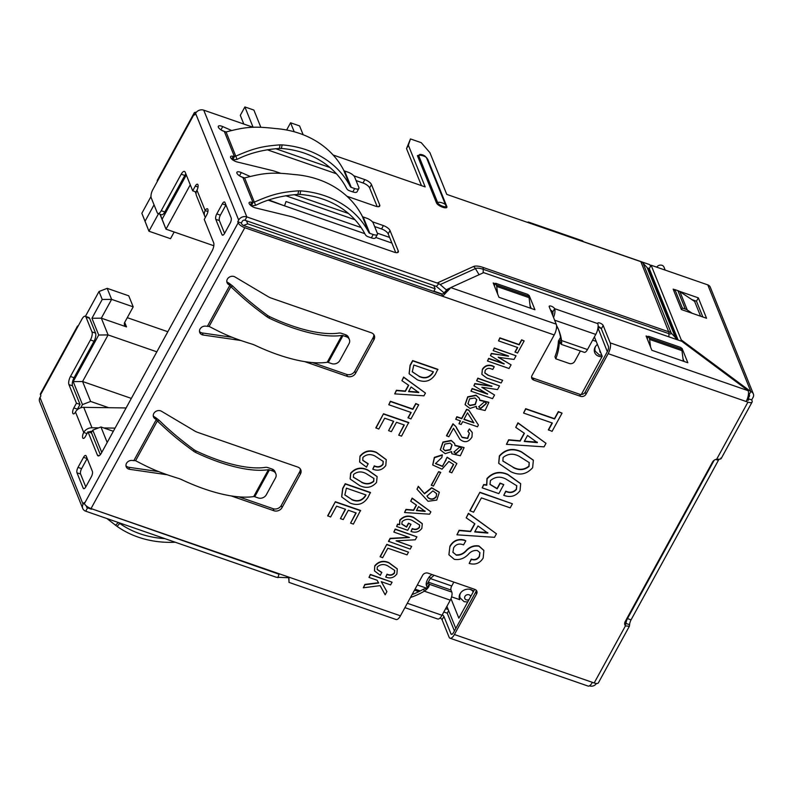 <?xml version="1.0" encoding="UTF-8"?>
<svg xmlns="http://www.w3.org/2000/svg" width="793" height="793" viewBox="0 0 793 793"><rect width="100%" height="100%" fill="white"/><g stroke="black" fill="none" stroke-linecap="round" stroke-linejoin="round"><path stroke-width="1.19" d="M484.543 401.764L478.734 406.809L480.677 408.633L486.456 403.439L484.543 401.764M478.675 406.66L480.558 408.326L486.387 403.28M474.918 397.947L469.585 398.839L467.989 403.796L469.892 405.6L475.285 404.608L476.801 399.722L474.918 397.947M467.929 403.637L469.763 405.292L475.086 404.361L476.742 399.573M459.771 447.004L453.963 452.05L455.916 453.864L461.695 448.669L459.771 447.004M453.913 451.891L455.787 453.556L461.625 448.521M450.156 443.178L444.814 444.08L443.228 449.036L445.121 450.83L450.513 449.839L452.04 444.962L450.156 443.178M443.168 448.878L445.002 450.523L450.315 449.601L451.97 444.804M459.494 599.072L459.742 599.677A8.247 6.968 158 0 1 459.603 599.379A8.247 6.968 158 0 1 461.962 591.459A8.247 6.968 158 0 1 470.933 589.576A8.247 6.968 158 0 1 473.599 591.231M720.847 458.007C721.689 458.949 720.302 459.345 716.684 459.206A5.154 4.362 158 0 0 712.53 462.051L625.221 621.524A5.154 4.362 158 0 0 624.934 625.013A5.154 4.362 158 0 0 625.439 625.885L629.364 626.272L629.592 624.686A5.154 1.982 109.1 0 1 631.059 619.848L718.379 460.366A5.154 1.982 109.1 0 1 719.122 459.226M253.254 127.316L203.742 110.158L246.831 216.915A6.185 5.224 -22 0 0 238.673 220.077L237.751 221.762L238.168 222.783A6.185 2.3 -151.3 0 0 244.799 227.72L442.672 296.304L450.741 287.601L483.651 272.643L681.831 341.337L748.166 390.691A8.247 3.162 -70.9 0 1 746.144 401.496L747.938 402.12A6.185 2.3 -151.3 0 0 752.131 402.021L721.134 458.632M553.534 317.478A8.247 3.162 109.1 0 0 554.614 308.665A3.093 1.15 28.7 0 0 551.888 306.435A3.093 1.15 28.7 0 0 549.212 306.247A3.093 1.15 28.7 0 0 549.222 306.792L556.23 324.159A8.247 3.162 -70.9 0 1 554.208 334.963L532.014 375.505A4.124 3.489 158 0 0 531.786 378.291A4.124 3.489 158 0 0 533.768 380.105L580.535 396.322A4.124 3.489 158 0 0 585.977 394.21L608.172 353.668A8.247 3.162 109.1 0 0 610.194 342.873L748.166 390.691M629.364 626.272L598.368 682.872A6.185 2.3 28.7 0 1 594.185 682.971L592.381 682.347A8.247 3.162 -70.9 0 1 588.029 686.054L450.057 638.226A8.247 3.162 109.1 0 0 454.409 634.519L476.603 593.977A4.124 3.489 158 0 0 476.831 591.191A4.124 3.489 158 0 0 474.848 589.377L428.071 573.161A4.124 3.489 158 0 0 422.639 575.272L400.445 615.814A8.247 3.162 -70.9 0 1 396.094 619.521L289.009 582.399L288.91 577.155L91.036 508.571A6.185 2.3 28.7 0 1 84.405 503.634L238.168 222.783M409.089 373.662L410.08 365.256L412.647 360.577L437.825 369.31L435.397 374.286C430.976 381.126 424.949 382.96 417.306 379.797L409.148 373.82L410.209 365.563L412.766 360.884L437.954 369.617M408.137 417.99L411.151 412.489L388.768 404.727L390.493 401.565L412.875 409.327L415.889 403.825L418.684 404.797L410.933 418.952L408.018 417.683L410.903 412.4M388.768 404.727L390.374 401.258L412.756 409.019L415.77 403.528L418.684 404.797M398.73 435.169L404.301 424.998L396.5 422.292L391.375 431.64L388.58 430.668L393.695 421.321L384.714 418.208L378.767 429.063L375.852 427.784L383.525 413.768L408.702 422.5L401.536 436.14L398.73 435.169L404.053 424.909M388.58 430.668L393.457 421.232M362.738 460.218L368.101 463.697L366.495 467.166L359.685 462.061L359.982 456.134C364.453 450.84 369.934 449.572 376.417 452.347L386.181 459.583M359.625 461.903L359.982 456.134M360.101 456.441C364.582 451.138 370.063 449.879 376.546 452.654L386.25 459.732L385.794 465.511C382.385 470.041 378.043 471.26 372.76 469.169L374.286 465.838C377.646 467.424 380.511 466.889 382.88 464.232L383.168 461.268M350.139 478.893L350.645 473.173C355.413 467.86 361.132 466.79 367.823 469.971L377.062 476.494M350.575 523.122L356.146 512.952L348.335 510.246L343.22 519.593L340.425 518.622L345.54 509.284L336.559 506.162L330.612 517.026L327.687 515.747L335.37 501.731L360.547 510.454L353.371 524.094L350.575 523.122L355.898 512.873M340.425 518.622L345.292 509.195M515.113 352.231L517.69 347.522L498.51 340.871L499.986 338.165L519.177 344.816L521.754 340.098L524.153 340.931L517.512 353.063L514.994 351.923L517.452 347.433M498.51 340.871L499.868 337.858L519.058 344.509L521.635 339.791L524.153 340.931M487.477 361.013L488.766 358.664L504.17 363.997L490.441 355.601L491.482 353.708L508.551 355.988L493.157 350.645L494.445 348.296L516.035 355.779L514.033 359.427L498.222 357.306L511.069 364.849L509.066 368.497L487.477 361.013L488.647 358.357L504.08 363.63M490.441 355.601L491.353 353.41L508.422 356.226M493.157 350.645L494.317 347.988L516.035 355.779M498.311 357.137L511.069 364.849M481.847 374.227L482.392 369.221C484.989 365.434 488.438 364.344 492.75 365.94L494.257 366.733L492.78 369.439L491.016 368.824C488.696 367.873 486.773 368.368 485.237 370.331L484.83 373.017L488.101 375.248L502.613 380.283L501.126 382.989L486.743 378.003L481.906 374.385L482.392 369.221M484.771 372.859L487.973 374.94M470.963 391.177L472.261 388.818L487.655 394.161L473.936 385.755L474.967 383.871L491.918 386.379L476.643 380.809L477.931 378.449L499.521 385.933L497.518 389.581L481.837 387.232L494.554 395.003L492.552 398.661L470.963 391.177L472.132 388.511L487.566 393.794M473.936 385.755L474.838 383.564L491.799 386.062M476.643 380.809L477.812 378.142L499.521 385.933M481.807 387.291L494.554 395.003M479.735 399.999L488.785 402.279M476.603 408.415L476.206 406.472M465.065 404.549L467.711 396.797L475.998 395.172L479.349 398.235M455.747 419.259L456.847 416.712L461.645 418.377L466.611 409.307L468.752 410.05L478.427 425.018L477.455 426.783L462.686 421.658L461.139 424.493L458.988 423.749L460.545 420.914L455.747 419.259L456.966 417.019L461.764 418.684L466.73 409.604L468.881 410.358L478.427 425.018M458.988 423.749L460.297 420.835M404.539 512.516L406.085 509.691L413.678 510.355L416.513 505.171L410.724 501.206L412.271 498.381L430.886 511.842L429.598 514.191L404.539 512.516L405.957 509.384L413.549 510.048L416.305 505.032M410.724 501.206L412.152 498.073L430.886 511.842M469.852 510.642L479.914 492.265L512.417 503.793L510.186 507.857L481.41 497.885L473.57 512.199L469.852 510.642M482.174 487.844L483.819 484.84L486.763 485.227L487.11 478.833C492.959 472.559 499.877 471.171 507.857 474.67L520.674 483.75L520.049 490.669C515.846 496.23 510.414 497.786 503.763 495.328L505.884 491.442C510.008 493.355 513.527 492.681 516.451 489.43L516.778 485.772L505.914 479.041C500.264 476.157 495.1 476.682 490.411 480.608L490.024 484.424L497.171 488.845L500.175 483.363L503.773 484.612L498.837 493.623L482.174 487.844L483.69 484.533L486.575 484.919M486.317 484.354L486.763 485.227M486.634 484.919L486.981 478.526C492.84 472.251 499.749 470.864 507.738 474.363L520.605 483.601M503.763 495.328L505.765 491.135C509.889 493.048 513.408 492.374 516.332 489.122L516.709 485.623M489.965 484.275L497.052 488.538L500.046 483.056L503.773 484.612M498.698 463.211L499.362 455.906C505.488 449.076 512.853 447.698 521.447 451.792L533.312 460.128M548.478 430.093L552.354 423.026L523.568 413.054L525.799 408.99L554.575 418.962L558.45 411.894L562.049 413.143L552.077 431.342L548.36 429.796L552.106 422.947M523.568 413.054L525.67 408.682L554.456 418.654L558.322 411.587L562.049 413.143M304.661 361.608L347.433 376.437A6.185 5.224 158 0 0 355.591 373.275L373.969 339.701A6.185 5.224 158 0 0 374.316 335.518A6.185 5.224 158 0 0 371.332 332.792L271.474 298.178A20.618 17.426 -22 0 1 268.123 296.632L234.956 276.935A5.154 4.362 158 0 0 228.909 277.411A5.154 4.362 158 0 0 227.046 282.665A5.154 4.362 158 0 0 228.691 284.548L229.861 285.242L229.038 283.2L227.859 282.506A5.154 4.362 -22 0 1 226.788 281.584M341.922 335.419A96.647 35.943 -151.3 0 1 269.194 318.162L269.362 316.526A92.523 34.406 28.7 0 0 338.988 333.05A6.185 2.3 -151.3 0 1 342.15 333.546L345.56 334.725L346.392 336.767L342.972 335.588A2.062 0.763 28.7 0 0 341.922 335.419L327.212 362.282A96.647 35.943 28.7 0 1 254.484 345.014L252.432 344.231C232.944 338.234 224.776 334.636 209.114 326.409L205.902 326.181A5.154 4.362 158 0 0 200.857 327.915A5.154 4.362 158 0 0 199.747 332.525A5.154 4.362 158 0 0 203.157 335.023L240.735 340.475M231.14 495.912L273.912 510.742A6.185 5.224 158 0 0 282.07 507.57L300.448 473.996A6.185 5.224 158 0 0 300.785 469.813A6.185 5.224 158 0 0 297.811 467.087L197.943 432.472A20.618 17.426 -22 0 1 194.592 430.926L161.435 411.23A5.154 4.362 158 0 0 155.388 411.706A5.154 4.362 158 0 0 153.515 416.969A5.154 4.362 158 0 0 155.16 418.853L156.33 419.547L155.507 417.505L154.338 416.801A5.154 4.362 -22 0 1 153.257 415.879M268.391 469.724A96.647 35.943 -151.3 0 1 195.663 452.456L195.841 450.82A92.523 34.406 28.7 0 0 265.467 467.355A6.185 2.3 -151.3 0 1 268.619 467.84L272.039 469.02L272.861 471.062L269.442 469.882A2.062 0.763 28.7 0 0 268.391 469.724L253.691 496.577A96.647 35.943 28.7 0 1 180.953 479.309L178.901 478.536C159.423 472.529 151.255 468.931 135.593 460.713L132.372 460.475A5.154 4.362 158 0 0 127.336 462.21A5.154 4.362 158 0 0 126.226 466.819A5.154 4.362 158 0 0 129.626 469.317L167.214 474.769M506.449 444.328L508.769 440.085L520.158 441.096L524.421 433.315L515.737 427.368L518.057 423.125L545.98 443.317L544.048 446.846L506.449 444.328L508.65 439.778L520.039 440.789L524.203 433.176M515.737 427.368L517.938 422.818L545.98 443.317M456.917 534.809L459.236 530.567L470.626 531.568L474.888 523.796L466.205 517.839L468.524 513.596L496.448 533.788L494.505 537.327L456.917 534.809L459.117 530.259L470.507 531.26L474.67 523.648M466.205 517.839L468.395 513.289L496.448 533.788M448.888 554.654L449.928 546.208C453.229 540.558 458.027 538.506 464.331 540.053L465.788 540.826L463.558 544.89L462.428 544.494C458.721 543.403 455.797 544.494 453.655 547.755L452.912 552.295L456.025 554.832C459.762 555.13 463.033 553.811 465.848 550.877C469.535 546.793 473.887 545.148 478.913 545.951L483.789 550.312M452.853 552.136L456.025 554.832M456.144 555.14C459.881 555.437 463.162 554.119 465.967 551.185C469.654 547.101 474.016 545.455 479.031 546.258L483.859 550.461L483.195 557.994C479.934 563.317 475.265 565.131 469.169 563.436L471.27 559.075C474.62 560.225 477.287 559.333 479.279 556.379L479.874 552.562M363.323 587.791L364.998 584.728L378.697 583.024L377.081 580.228L369.003 577.423L370.48 574.717L392.069 582.201L390.582 584.907L381.245 581.665L386.905 591.618L385.17 594.8L380.125 585.63L363.323 587.791L364.879 584.421L378.519 582.726M369.003 577.423L370.361 574.41L392.069 582.201M381.304 581.695L386.905 591.618M377.121 569.364L381.711 572.318L380.353 575.331L374.524 570.96L374.752 565.835C378.588 561.295 383.287 560.215 388.838 562.594L397.224 568.809M374.455 570.811L374.752 565.835M374.871 566.143C378.707 561.603 383.406 560.522 388.966 562.901L397.283 568.968L396.896 573.924C393.972 577.8 390.245 578.85 385.725 577.056L387.014 574.152C389.898 575.51 392.347 575.054 394.379 572.784L394.627 570.256M380.095 556.617L386.806 544.365L408.514 552.156L407.027 554.862L387.846 548.211L382.623 557.757L380.095 556.617M388.61 541.609L390.215 538.665L409.485 537.495L393.834 532.073L395.31 529.357L416.9 536.841L415.284 539.785L396.084 540.836L411.676 546.387L410.189 549.093L388.481 541.302L390.097 538.358L408.99 537.327M393.834 532.073L395.192 529.05L416.9 536.841M396.391 540.826L411.676 546.387M396.609 526.443L397.709 524.441L399.662 524.698L399.9 520.436C403.796 516.253 408.415 515.331 413.728 517.66L422.272 523.717L421.856 528.326C419.061 532.034 415.433 533.074 411.002 531.429L412.419 528.842C415.165 530.111 417.514 529.665 419.457 527.494L419.675 525.065L412.439 520.575C408.673 518.652 405.223 518.999 402.101 521.625L401.843 524.163L406.611 527.107L408.603 523.459L411.002 524.292L407.721 530.299L396.609 526.443L397.58 524.133L399.494 524.391M399.355 524.064L399.662 524.698M399.543 524.391L399.771 520.129C403.677 515.946 408.286 515.024 413.609 517.353L422.213 523.558M411.002 531.429L412.291 528.534C415.046 529.813 417.386 529.357 419.338 527.196L419.606 524.916M401.783 524.014L406.482 526.8L408.484 523.152L411.002 524.292M416.989 489.222L418.407 486.624L424.542 493.801L431.779 488.012L439.332 492.344L436.784 500.076L428.061 501.305L416.989 489.222L418.288 486.317L424.424 493.494L431.66 487.705L439.272 492.185M431.283 485.078L438.628 471.647L440.65 472.35L433.424 486.089L431.283 485.078M432.71 464.876L434.346 457.383L442.286 454.835L441.879 457.482L435.496 463.598L442.544 466.482L447.133 457.214L456.887 463.528L451.792 472.826L449.403 471.736L453.427 464.371M435.436 463.449L442.415 466.175L446.152 459.89M454.964 445.24L464.014 447.52M451.841 453.646L451.435 451.713M440.303 449.79L442.94 442.028L451.227 440.412L454.577 443.475M446.588 435.981L453.1 424.086L455.955 426.684L462.121 437.508L467.741 438.45L469.416 433.256L467.91 431.323L469.515 429.211L472.251 432.572L471.974 437.072C468.554 442.325 464.529 443.069 459.9 439.302L453.497 428.289L448.858 436.774L446.459 435.674L452.972 423.779L455.896 426.535M456.391 427.863L462.002 437.201L467.533 438.182L469.357 433.107M467.91 431.323L469.387 428.914L472.182 432.413M341.664 496.805L342.665 488.399L345.223 483.72L370.41 492.453L367.972 497.429C363.561 504.269 357.534 506.103 349.891 502.94L341.724 496.963L342.784 488.706L345.342 484.027L370.529 492.76M394.706 393.873L396.51 390.572L405.372 391.355L408.682 385.309L401.932 380.68L403.736 377.379L425.454 393.08L423.948 395.826L394.706 393.873L396.391 390.265L405.253 391.048L408.474 385.16M401.932 380.68L403.617 377.071L425.454 393.08M527.404 222.347A7.216 2.766 109.1 0 1 528.663 222.139A7.216 2.766 109.1 0 1 529.516 223.081L446.766 194.394L429.945 152.712L421.252 142.671L410.457 138.934L406.522 148.588L421.47 185.631M244.987 220.276L436.358 286.392L438.906 283.646L246.831 216.915L244.987 220.276A2.062 1.745 158 0 0 242.271 221.326L241.35 223.002L237.751 221.762M374.643 226.55L381.552 228.949A6.185 2.3 -151.3 0 1 388.183 233.885L395.727 252.58M285.708 195.722L354.957 219.73M240.031 176.165L244.075 177.949M356.087 180.576L362.996 182.975A6.185 2.3 -151.3 0 1 369.627 187.911L377.181 206.606M267.152 149.748L336.401 173.756M221.475 130.191L225.519 131.975M333.08 154.992L425.177 186.91L408.355 145.228L410.457 138.934M528.663 222.139L582.429 240.775A7.216 2.766 -70.9 0 1 583.281 241.716L640.853 261.67A6.185 5.224 158 0 1 642.974 263.038L671.215 333.02L675.448 337.64L647.207 267.657M425.831 157.004L427.744 159.244L446.707 206.239C448.669 210.046 437.617 206.349 436.378 202.661L417.405 155.656L421.202 154.496M250.082 176.423L241.29 172.557A5.154 1.913 28.7 0 0 236.899 172.279A5.154 1.913 28.7 0 0 241.548 176.948L244.621 177.929C262.979 173.181 271.216 172.012 291.963 174.291L294.124 174.529A96.647 81.689 158 0 1 362.272 216.211L368.864 232.557A2.062 1.745 158 0 0 369.806 233.34L373.216 234.52L371.382 237.88L367.962 236.701A6.185 5.224 -22 0 1 365.157 234.341A92.523 78.21 158 0 0 299.913 194.444L300.716 190.875L298.644 190.835C279.919 192.164 271.414 194.711 254.375 202.106L251.768 202.284A5.154 1.913 28.7 0 0 249.141 202.621A5.154 1.913 28.7 0 0 250.776 205.456A5.154 1.913 28.7 0 0 255.554 207.905L290.793 216.509A20.618 7.662 -151.3 0 1 294.243 217.53L394.111 252.154A6.185 2.3 28.7 0 0 398.294 252.055A6.185 2.3 28.7 0 0 398.264 250.955L390.017 230.525A6.185 2.3 28.7 0 0 383.386 225.589L372.333 221.753M348.494 213.495L294.144 194.652M231.526 130.448L222.734 126.583A5.154 1.913 28.7 0 0 218.343 126.305A5.154 1.913 28.7 0 0 222.992 130.974L226.064 131.965C244.422 127.207 252.66 126.047 273.407 128.317L275.567 128.555A96.647 81.689 158 0 1 343.716 170.237L350.308 186.583A2.062 1.745 158 0 0 351.249 187.366L354.659 188.556L352.826 191.906L349.406 190.726A6.185 5.224 -22 0 1 346.6 188.377A92.523 78.21 158 0 0 281.356 148.469L282.159 144.901L280.088 144.861C261.363 146.19 252.858 148.747 235.828 156.132L233.211 156.31A5.154 1.913 28.7 0 0 230.585 156.647A5.154 1.913 28.7 0 0 232.23 159.482A5.154 1.913 28.7 0 0 236.998 161.931L272.247 170.535A20.618 7.662 -151.3 0 1 275.696 171.566L280.623 173.27M346.938 196.258L375.555 206.18A6.185 2.3 28.7 0 0 379.738 206.081A6.185 2.3 28.7 0 0 379.718 204.981L371.471 184.551A6.185 2.3 28.7 0 0 364.83 179.614L353.777 175.778M329.938 167.521L275.597 148.678M408.355 145.228L406.522 148.588M203.742 110.158A6.185 5.224 158 0 0 195.584 113.32L194.672 115.005L194.255 113.984A6.185 2.3 -151.3 0 1 194.226 112.884A6.185 2.3 -151.3 0 1 196.307 112.289M196.228 192.045L192.699 190.826L185.195 172.23A6.185 2.369 -70.9 0 0 184.462 171.427A6.185 2.369 -70.9 0 0 181.201 174.202L161.217 210.72A6.185 2.369 109.1 0 1 157.946 213.495A6.185 2.369 109.1 0 1 157.222 212.693L151.245 197.873A6.185 2.369 109.1 0 1 152.762 189.775L157.351 181.379A6.185 2.3 28.7 0 1 157.331 180.279L194.226 112.884M192.699 190.826L195.296 186.077A4.124 1.586 -70.9 0 1 197.477 184.224A4.124 1.586 -70.9 0 1 196.951 190.161A8.247 6.968 158 0 0 196.495 195.742L204.743 216.182A8.247 6.968 -22 0 1 205.199 210.601L207.935 211.543M100.324 454.696L91.582 433.037L87.983 431.788L97.38 455.083A6.185 2.369 -70.9 0 0 98.114 455.886A6.185 2.369 -70.9 0 0 101.375 453.11L212.127 250.826A6.185 2.369 -70.9 0 0 213.644 242.727L204.247 219.433L206.844 214.685A4.124 1.586 -70.9 0 0 207.369 208.747A4.124 1.586 -70.9 0 0 205.199 210.601L196.951 190.161M87.983 431.788L85.386 436.537A4.124 1.586 -70.9 0 1 83.206 438.39A4.124 1.586 -70.9 0 1 83.731 432.453A8.247 6.968 -22 0 1 91.998 427.784L98.6 427.873M77.397 327.43L40.493 394.825A6.185 2.3 28.7 0 1 40.463 393.734L77.367 326.329A6.185 2.3 -151.3 0 0 77.397 327.43L81.996 319.034A6.185 2.369 109.1 0 1 85.257 316.258A6.185 2.369 109.1 0 1 85.991 317.061L91.968 331.88L95.566 333.129A6.185 2.369 -70.9 0 1 94.04 341.228L74.056 377.736A6.185 2.369 109.1 0 0 72.53 385.834L80.034 404.43L76.435 403.181L73.838 407.929A4.124 1.586 -70.9 0 0 73.313 413.877A4.124 1.586 -70.9 0 0 75.484 412.023A8.247 6.968 158 0 1 83.751 407.354L126.107 407.949M76.435 403.181L68.932 384.595A6.185 2.369 -70.9 0 1 70.458 376.487L90.442 339.979A6.185 2.369 109.1 0 0 91.968 331.88M40.493 394.825L40.909 395.856L39.987 397.531A6.185 5.224 158 0 0 39.65 401.714L82.74 508.472A6.185 5.224 -22 0 1 83.077 504.289L83.999 502.613L84.405 503.634M216.786 213.912A4.124 1.586 -70.9 0 0 215.775 219.314L221.961 234.639A4.124 1.586 -70.9 0 0 222.446 235.174A4.124 1.586 -70.9 0 0 224.617 233.33L230.139 223.249A4.124 1.586 -70.9 0 0 231.15 217.857L224.964 202.532A4.124 1.586 -70.9 0 0 224.478 201.987A4.124 1.586 -70.9 0 0 222.298 203.841L216.786 213.912L220.385 215.161L225.896 205.09A4.124 1.586 109.1 0 1 225.955 204.99M86.189 456.015A4.124 1.586 -70.9 0 0 85.694 455.479A4.124 1.586 -70.9 0 0 83.523 457.333L78.011 467.404A4.124 1.586 -70.9 0 0 76.99 472.806L83.176 488.131A4.124 1.586 -70.9 0 0 83.671 488.666A4.124 1.586 -70.9 0 0 85.842 486.813L91.354 476.742A4.124 1.586 -70.9 0 0 92.365 471.339L86.189 456.015M554.208 334.963L442.672 296.304L441.85 294.262L243.976 225.668A2.062 0.763 28.7 0 1 241.766 224.032L241.35 223.002M95.566 333.129L89.579 318.31A6.185 2.369 -70.9 0 0 88.856 317.507L85.257 316.258M77.03 410.011A4.124 1.586 109.1 0 1 77.436 409.178L80.034 404.43M157.946 213.495L161.544 214.744A6.185 2.369 -70.9 0 0 164.815 211.959L184.799 175.451A6.185 2.369 109.1 0 1 185.859 173.865M224.568 233.429L219.374 220.563A4.124 1.586 109.1 0 1 220.385 215.161M85.783 486.912L80.589 474.045A4.124 1.586 109.1 0 1 81.61 468.653L87.121 458.572A4.124 1.586 109.1 0 1 87.18 458.473M205.387 217.351A8.247 6.968 -22 0 1 204.743 216.182M103.754 427.952L115.064 428.111M92.107 431.372L91.463 431.362A4.124 3.489 158 0 0 88.875 432.096M77.367 326.329A6.185 2.3 -151.3 0 1 78.309 325.764M289.108 577.76L276.232 577.235L85.713 511.198A6.185 5.224 -22 0 1 82.74 508.472M91.235 508.63L91.463 509.215L87.557 507.837A2.062 1.745 158 0 1 86.487 506.053M454.419 630.95L447.252 613.187L448.63 610.66M443.802 611.998L447.252 613.187M445.646 608.637L448.164 609.51M277.937 577.651L279.136 573.765M278.967 573.864L279.552 573.914M678.124 340.048L649.279 268.589L651.122 265.229L681.256 339.9L750.872 391.633A5.154 4.362 -22 0 1 753.35 393.893A5.154 4.362 -22 0 1 753.072 397.382L751.685 399.9L752.101 400.921A6.185 2.3 -151.3 0 1 752.131 402.021M714.166 460.237L627.471 618.599A5.154 1.982 -70.9 0 0 625.994 623.437L629.592 624.686M594.185 682.971L625.439 625.885L624.696 624.041M624.606 623.843L625.994 623.437L625.746 624.289M750.713 391.573L749.028 394.983A1.031 0.872 158 0 1 749.474 396.133L748.086 398.651L748.503 399.682A2.062 0.763 28.7 0 1 748.513 400.049A2.062 0.763 28.7 0 1 747.115 400.078L746.877 399.989M589.595 685.856L589.754 685.905A5.154 4.362 -22 0 0 596.425 683.477M753.35 393.893L710.26 287.135A5.154 4.362 158 0 0 707.782 284.875L651.122 265.229M679.175 291.209L698.316 297.851L706.563 318.28L681.385 309.548L673.138 289.118L674.853 289.713M751.685 399.9L748.086 398.651M598.13 326.429A3.093 1.15 -151.3 0 1 601.352 328.857L608.36 346.224A4.124 1.586 -70.9 0 1 607.349 351.626L585.155 392.168A4.124 3.489 -22 0 1 579.713 394.28L532.946 378.063A4.124 3.489 -22 0 1 531.568 377.19M580.387 350.992L574.707 361.37A4.124 3.489 -22 0 1 569.265 363.472L555.774 358.803A61.854 52.279 158 0 0 559.263 343.032L559.947 341.595L561.266 344.36L584.233 352.32A6.185 2.369 -70.9 0 0 587.494 349.544L595.761 334.428A8.247 3.162 -70.9 0 0 597.793 323.633A3.093 1.15 28.7 0 1 597.773 323.078A3.093 1.15 28.7 0 1 600.46 323.266A3.093 1.15 28.7 0 1 603.186 325.497L610.194 342.873M442.276 614.783A3.093 1.15 28.7 0 1 443.911 616.429L450.92 633.795A4.124 1.586 -70.9 0 0 451.405 634.331A4.124 1.586 -70.9 0 0 453.586 632.477L475.78 591.935A4.124 3.489 -22 0 0 476.226 590.25M232.339 337.332L202.334 332.971A5.154 4.362 -22 0 1 199.489 331.444M312.521 362.579L346.61 374.395A6.185 5.224 -22 0 0 354.768 371.233L373.146 337.659A6.185 5.224 -22 0 0 373.771 334.547M158.818 471.627L128.803 467.275A5.154 4.362 -22 0 1 125.968 465.739M239 496.874L273.089 508.69A6.185 5.224 -22 0 0 281.237 505.528L299.625 471.954A6.185 5.224 -22 0 0 300.25 468.841M450.027 288.553L446.053 292.26L441.85 294.262M550.52 310.023A3.093 1.15 -151.3 0 1 552.78 312.026A4.124 1.586 -70.9 0 1 552.642 315.257M684.131 361.469L682.981 358.624L684.131 361.469M531.231 308.467L530.081 305.622L531.231 308.467M528.307 295.155L529.169 295.452L534.948 309.756L498.966 297.286L493.196 282.982L495.407 283.745M681.207 348.147L682.079 348.454L687.848 362.758L651.866 350.288L646.097 335.984L648.307 336.747M558.341 329.154A61.854 52.279 -22 0 1 560.73 338.502L561.553 340.544A61.854 52.279 158 0 0 558.768 330.175A61.854 52.279 158 0 0 556.537 325.467M561.266 344.36L561.553 340.544L587.494 349.544M559.699 341.228L561.117 339.463M560.552 337.362L558.431 340.99A61.854 52.279 -22 0 1 554.951 356.761L555.774 358.803M560.74 343.538L559.263 343.032L558.431 340.99M417.326 584.976L426.773 588.257M451.604 596.861L459.742 599.677M597.416 344.4A8.247 6.968 158 0 0 594.71 352.607A8.247 6.968 158 0 0 602.026 356.662M596.207 341.396L592.629 340.157M557.875 328.114L556.517 327.638M431.888 574.479A61.854 52.279 -22 0 1 429.489 576.511L430.312 578.553A61.854 52.279 158 0 0 434.108 575.252M450.979 598.685L458.85 618.183L474.66 589.308M195.167 191.678L196.079 193.938M196.069 193.532L195.346 191.737M186.315 174.995L162.119 219.195L165.995 229.167L190.27 184.819M162.119 219.195L160.117 214.249M107.194 442.484L100.939 426.971L92.781 430.133L101.762 452.397M92.781 430.133L91.254 432.928M80.708 407.82L82.472 404.599L90.63 401.436L82.591 381.512L108.096 334.924L101.326 318.171L111.625 299.367L107.174 288.335L99.016 291.507L102.228 299.467L91.938 318.271L98.699 335.023L73.194 381.611L82.472 404.599M85.426 316.318L99.016 291.507M154.05 204.832L145.06 221.247L141.848 213.277L150.987 196.575M145.06 221.247L148.935 231.209L158.531 213.694M141.848 213.277L148.935 231.209L170.525 238.693L174.182 232.002M213.813 245.741L165.995 229.167L159.948 214.189M107.174 288.335L128.753 295.819L133.204 306.851L111.625 299.367L102.228 299.467M127.286 317.676L167.829 331.732M455.747 628.294L446.895 606.358M420.24 590.944L415.046 589.14M91.245 508.64L278.908 574.182M433.712 291.437L435.149 288.801L433.801 285.46M433.86 291.15L442.325 294.084M597.972 327.965L607.319 351.676M268.232 200.193L364.8 233.667M375.743 237.454L391.881 243.054M435.149 288.801L247.713 223.834L246.484 220.791M243.481 225.47L247.713 223.834M268.877 199.975L284.499 205.833M361.132 227.561L286.015 201.521L284.697 205.456M389.621 237.434L377.309 233.172M650.498 266.369L649.804 264.664L583.232 241.587M581.319 394.498L602.224 356.305L594.403 336.926M294.203 131.767L290.585 122.786L299.576 125.909L303.144 134.731M290.585 122.786L286.63 130.012M253.086 127.267L244.888 106.946L253.889 110.068L260.828 127.257M244.888 106.946L240.299 115.342L243.808 124.045M133.204 306.851L124.749 322.295A4.124 3.489 158 0 0 124.531 325.09A4.124 3.489 158 0 0 126.513 326.904L101.326 318.171L91.938 318.271M98.699 335.023L108.096 334.924L156.836 351.824M73.194 381.611L82.591 381.512L131.331 398.403M108.72 407.701L90.63 401.436M100.939 426.971L113.34 431.273M427.11 587.99L426.327 588.505L427.229 587.554L426.406 585.512C425.682 583.361 426.703 580.357 429.489 576.511M410.487 597.476A61.854 52.279 158 0 0 424.334 591.181C428.161 588.436 429.737 586.106 429.072 584.193L428.25 582.151L430.312 578.553L451.732 585.977L453.854 582.102M404.916 607.636L437.657 618.986A8.247 3.162 -70.9 0 0 442.008 615.279L450.275 600.172A6.185 2.369 -70.9 0 0 451.792 592.074L450.969 590.032A3.093 1.19 109.1 0 1 451.732 585.977M450.275 600.172L424.334 591.181L423.512 589.14A61.854 52.279 -22 0 1 412.073 594.581M426.327 588.505L423.512 589.14M440.105 617.935A3.093 1.15 -151.3 0 1 442.078 619.779L449.086 637.146A8.247 3.162 109.1 0 0 450.057 638.226M529.169 295.452L528.743 296.245M682.079 348.454L681.643 349.237M209.114 326.409L230.862 286.699L232.815 286.134L229.038 283.2M269.194 318.162L267.31 317.051C250.618 304.79 244.373 299.377 230.862 286.699L229.861 285.242L207.34 326.389M327.212 362.282A2.062 0.763 -151.3 0 1 328.262 362.441L331.682 363.63A6.185 5.224 -22 0 0 339.84 360.458L349.029 343.676A6.185 5.224 -22 0 0 349.366 339.493A6.185 5.224 -22 0 0 346.392 336.767M269.362 316.526L267.568 315.455C253.671 305.146 242.083 295.373 232.815 286.134M349.366 339.493L348.543 337.451A6.185 5.224 158 0 0 345.56 334.725M135.593 460.713L157.331 420.994L159.294 420.429L155.507 417.505M195.663 452.456L193.779 451.346C177.087 439.094 170.842 433.682 157.331 420.994L156.33 419.547L133.809 460.683M253.691 496.577A2.062 0.763 -151.3 0 1 254.741 496.745L258.161 497.925A6.185 5.224 -22 0 0 266.309 494.763L275.498 477.971A6.185 5.224 -22 0 0 275.845 473.788A6.185 5.224 -22 0 0 272.861 471.062M195.841 450.82L194.047 449.75C180.14 439.441 168.562 429.667 159.294 420.429M275.845 473.788L275.012 471.746A6.185 5.224 158 0 0 272.039 469.02M702.856 316.992L696.482 301.201L691.883 299.605L694.222 300.418L693.865 300.934M680.681 340.94L681.256 339.9M698.316 297.851L696.482 301.201M175.303 542.243A96.647 81.689 -22 0 1 117.047 526.354L119.783 523.459A92.523 78.21 158 0 0 164.835 538.616M106.896 518.533L117.047 526.354M119.783 523.459L118.326 522.468L115.51 525.313M479.091 274.715L475.413 268.579L440.204 284.578L446.598 290.109L444.05 292.855L436.358 286.392M440.204 284.578L438.906 283.646M446.598 290.109L448.154 290.694M642.974 263.038L647.207 267.667A2.062 1.745 -22 0 0 647.901 268.113L649.279 268.589M681.465 309.577L682.327 308.001L685.261 309.022L677.866 290.635A10.309 8.713 158 0 1 679.888 291.636L694.638 301.449L694.222 300.418M694.638 301.449L700.596 316.209M748.245 395.648L748.671 394.864M601.035 328.352L598.061 327.321M552.463 311.52L550.907 310.975M692.269 313.324L687.283 310.004A10.309 8.713 -22 0 0 685.261 309.022M677.866 290.635L674.912 289.614L674 291.269M682.327 308.001L674.912 289.614M497.657 294.044L496.696 286.412A10.309 3.955 109.1 0 0 496.329 284.945L528.713 296.176L528.039 294.5L495.665 283.279L496.329 284.945M494.307 285.738L495.665 283.279M528.723 296.185A10.309 3.955 -70.9 0 1 529.07 297.653L530.408 308.18M650.557 347.037L649.596 339.414A10.309 3.955 109.1 0 0 649.239 337.947L681.623 349.178L680.939 347.503L648.565 336.282L649.239 337.947M647.217 338.74L648.565 336.282M681.623 349.178A10.309 3.955 -70.9 0 1 681.98 350.655L683.308 361.182M446.707 206.239L445.785 205.486C447.668 208.5 438.579 205.506 437.686 202.681L418.724 155.686L419.685 154.437C423.036 154.526 425.385 155.795 426.713 158.263L445.785 205.486C446.459 203.92 438.678 201.214 437.686 202.681L436.378 202.661M417.405 155.656L418.724 155.686C419.715 154.229 427.486 156.925 426.822 158.491L427.744 159.244M251.173 205.942L255.624 205.357L244.621 177.929M251.242 205.823L253.017 202.582L242.906 177.553M300.716 190.875A96.647 81.689 -22 0 1 368.864 232.557M373.216 234.52A6.185 2.3 -151.3 0 0 377.409 234.431A6.185 2.3 -151.3 0 0 377.379 233.33L373.255 223.111A6.185 2.3 -151.3 0 0 366.624 218.174L363.204 216.995A2.062 1.745 -22 0 1 362.272 216.211M371.382 237.88A6.185 2.3 28.7 0 0 375.565 237.791L377.409 234.431M299.913 194.444L297.92 194.414C281.862 195.574 267.766 199.221 255.624 205.357M232.617 159.968L237.067 159.383L226.064 131.965M232.686 159.849L234.46 156.618L224.36 131.579M282.159 144.901A96.647 81.689 -22 0 1 350.308 186.583M354.659 188.556A6.185 2.3 -151.3 0 0 358.852 188.456A6.185 2.3 -151.3 0 0 358.823 187.356L354.699 177.136A6.185 2.3 -151.3 0 0 348.068 172.21L344.648 171.02A2.062 1.745 -22 0 1 343.716 170.237M352.826 191.906A6.185 2.3 28.7 0 0 357.019 191.817L358.852 188.456M281.356 148.469L279.364 148.44C263.316 149.599 249.21 153.247 237.067 159.383M665.188 270.106L663.989 267.122A4.124 3.489 158 0 0 660.609 265.09A4.124 3.489 158 0 0 656.713 267.172M527.533 435.446L524.242 441.453L537.337 442.633L527.533 435.446M524.391 441.176L537.317 442.137M532.628 467.701C526.602 474.472 519.336 475.81 510.831 471.706L498.757 463.37L499.491 456.213C505.617 449.383 512.972 448.005 521.576 452.099L533.372 460.287L532.628 467.701M513.15 467.474C518.89 470.606 524.183 470.269 529.03 466.453L529.238 462.606L519.246 456.332C513.418 453.19 508.035 453.566 503.089 457.462L502.881 461.08L513.031 467.166C518.771 470.308 524.064 469.962 528.901 466.145L529.179 462.458M502.831 460.931L513.031 467.166M469.971 510.95L479.914 492.265M480.033 492.572L512.417 503.793M478.001 525.928L474.71 531.934L487.804 533.104L478.001 525.928M474.858 531.647L487.784 532.609M469.169 563.436L471.399 559.372C474.739 560.532 477.416 559.64 479.408 556.686L479.943 552.711L477.376 550.52C473.808 550.124 470.755 551.452 468.217 554.485C464.173 558.559 459.534 560.165 454.3 559.333L448.947 554.813L449.928 546.208M450.057 546.516C453.348 540.866 458.156 538.814 464.46 540.36L464.331 540.053M464.46 540.36L465.788 540.826M385.725 577.056L387.143 574.459C390.017 575.817 392.476 575.361 394.498 573.091L394.696 570.405L387.668 565.815C383.822 563.843 380.353 564.229 377.27 566.975L377.19 569.523L381.839 572.625M380.224 556.924L386.806 544.365M386.925 544.672L408.514 552.156M418.595 506.588L416.394 510.603L425.127 511.386L418.595 506.588M416.553 510.315L425.048 510.999M436.229 496.874L436.656 493.692L432.899 490.877L426.981 496.111L428.18 497.865C431.075 499.967 433.761 499.64 436.229 496.874L436.596 493.533M426.921 495.962L428.051 497.558C430.946 499.659 433.632 499.332 436.11 496.567M431.402 485.385L438.628 471.647M438.757 471.954L440.779 472.658M449.522 472.043L453.646 464.5L448.868 461.447L442.008 469.178L432.77 465.025L434.475 457.69L442.405 455.142M445.914 459.434L447.133 457.214M447.262 457.521L456.887 463.528M451.564 451.584L445.19 453.675L440.363 449.938L443.069 442.335L451.356 440.72L454.647 443.634L454.974 445.616L464.083 447.668L460.327 455.757L451.901 453.804L451.564 451.584M463.915 419.428L473.887 422.877L467.523 412.826L463.915 419.428M464.034 419.2L473.669 422.54M476.325 406.343L469.962 408.435L465.124 404.708L467.83 397.105L476.117 395.479L479.408 398.393L479.745 400.386L488.845 402.428L485.088 410.516L476.662 408.564L476.325 406.343M488.101 375.248L502.613 380.283M482.521 369.528C485.118 365.742 488.567 364.651 492.869 366.247L492.75 365.94M492.869 366.247L494.257 366.733M327.816 516.055L335.37 501.731M335.489 502.038L360.676 510.761M351.695 499.64C357.167 502.187 361.667 501.126 365.176 496.468L365.999 494.951L346.412 488.161L344.836 494.981L351.567 499.332C357.048 501.88 361.539 500.819 365.048 496.16L365.761 494.872M344.777 494.822L351.567 499.332M376.546 482.422C371.858 487.685 366.207 488.726 359.596 485.534L350.199 479.041L350.774 473.48C355.532 468.167 361.261 467.097 367.942 470.279L377.121 476.643L376.546 482.422M361.4 482.233C365.86 484.682 369.974 484.414 373.741 481.45L373.909 478.457L366.138 473.58C361.608 471.131 357.415 471.419 353.569 474.452L353.41 477.267L361.271 481.926C365.742 484.374 369.855 484.107 373.622 481.143L373.84 478.298M353.351 477.118L361.271 481.926M372.76 469.169L374.415 466.145C377.775 467.731 380.63 467.196 382.999 464.539L383.227 461.417L375.03 456.054C370.539 453.755 366.495 454.211 362.897 457.412L362.798 460.376L368.23 464.004M375.971 428.091L383.525 413.768M383.643 414.075L408.831 422.808M411.101 386.964L408.544 391.633L418.734 392.555L411.101 386.964M408.702 391.355L418.674 392.129M419.11 376.497C424.592 379.034 429.082 377.983 432.591 373.315L433.424 371.808L413.837 365.018L412.261 371.828L418.991 376.189C424.463 378.737 428.963 377.676 432.472 373.007L433.176 371.719M412.201 371.679L418.991 376.189M716.684 459.206L747.938 402.12M746.144 401.496L608.172 353.668M244.799 227.72L91.036 508.571M288.91 577.155L400.445 615.814M454.409 634.519L592.381 682.347M640.853 261.67L668.687 331.771L482.987 267.4A15.89 5.908 28.7 0 0 473.5 266.527L437.349 282.952M583.281 241.716L529.516 223.081M238.673 220.077L195.584 113.32M87.002 433.583L83.731 432.453L75.484 412.023M39.987 397.531L83.077 504.289M194.255 113.984L157.351 181.379M161.217 210.72L164.815 211.959M184.799 175.451L181.201 174.202M198.042 187.029L195.296 186.077M97.38 455.083L99.194 455.707M83.751 407.354L91.998 427.784M73.838 407.929L77.436 409.178M72.53 385.834L68.932 384.595M70.458 376.487L74.056 377.736M94.04 341.228L90.442 339.979M89.579 318.31L85.991 317.061M86.992 506.44L87.557 507.837L85.713 511.198M418.853 591.647L414.501 590.141M414.749 589.685L419.497 591.33L414.759 589.675M718.379 460.366L715.712 459.444M627.471 618.599L631.059 619.848M625.37 624.587L625.994 623.437M748.195 400.237L748.503 399.682M749.474 396.133L748.998 394.973M750.872 391.633L707.782 284.875M585.155 392.168L585.977 394.21M603.186 325.497L601.352 328.857M580.535 396.322L579.713 394.28M532.946 378.063L533.768 380.105M450.741 287.601L556.23 324.159M552.78 312.026L554.614 308.665L597.793 323.633M595.761 334.428L554.624 320.174M560.77 343.637L561.692 341.952M594.403 349.089L595.256 351.2A7.216 6.096 -22 0 1 595.85 345.986M600.797 352.776A3.093 2.617 -22 0 1 599.805 350.308M459.306 595.86L460.148 597.972A7.216 6.096 -22 0 1 460.743 592.758M469.486 589.229A7.216 6.096 -22 0 1 470.061 589.397A7.216 6.096 -22 0 1 473.223 591.925M469.05 599.548A3.093 2.617 -22 0 1 464.966 596.376A3.093 2.617 -22 0 1 470.665 596.604M124.699 322.404L126.513 326.904M450.969 590.032L428.25 582.151L426.406 585.512M427.229 587.554L429.072 584.193L451.792 592.074M407.315 603.255L442.008 615.279M443.911 616.429L442.078 619.779M450.92 633.795L452.129 634.212M476.603 593.977L475.78 591.935M202.334 332.971L203.157 335.023M347.433 376.437L346.61 374.395M354.768 371.233L355.591 373.275M373.969 339.701L373.146 337.659M227.859 282.506L228.691 284.548M342.972 335.588L328.262 362.441M267.31 317.051L267.568 315.455M128.803 467.275L129.626 469.317M273.912 510.742L273.089 508.69M281.237 505.528L282.07 507.57M300.448 473.996L299.625 471.954M154.338 416.801L155.16 418.853M269.442 469.882L254.741 496.745M193.779 451.346L194.047 449.75M221.961 234.639L223.16 235.055M219.374 220.563L215.775 219.314M225.896 205.09L222.298 203.841M78.011 467.404L81.61 468.653M87.121 458.572L83.523 457.333M83.176 488.131L84.385 488.547M80.589 474.045L76.99 472.806M447.113 290.337L449.472 289.267M446.162 289.792L450.593 287.78M647.901 268.113L676.151 338.096A10.795 4.015 28.7 0 1 676.379 339.444M675.586 339.176A9.873 3.668 28.7 0 0 675.438 337.64A2.062 1.745 158 0 0 676.151 338.096M669.094 331.652A6.185 5.224 -22 0 1 671.215 333.02A3.37 1.249 -151.3 0 1 668.955 333.665L483.254 269.303A13.124 4.877 28.7 0 0 475.413 268.579A6.185 5.531 -114.4 0 0 473.5 266.527M668.866 336.847L668.955 333.665A6.185 2.369 -70.9 0 0 668.687 331.771M482.987 267.4A6.185 2.369 109.1 0 1 483.254 269.303L483.155 272.871M679.888 291.636L687.283 310.013M529.07 297.653L496.696 286.412M681.98 350.655L649.596 339.414M251.768 202.284L250.271 205.01M397.352 252.62L398.264 250.955M390.017 230.525L388.183 233.885M381.552 228.949L383.386 225.589M241.29 172.557L239.496 175.828M363.204 216.995L369.806 233.34M297.92 194.414L298.644 190.835M233.211 156.31L231.725 159.036M378.796 206.656L379.718 204.981M371.471 184.551L369.627 187.911M362.996 182.975L364.83 179.614M222.734 126.583L220.94 129.854M344.648 171.02L351.249 187.366M279.364 148.44L280.088 144.861M561.731 343.131L561.127 339.493M595.256 351.2L599.221 354.917L601.818 355.304M460.148 597.972L464.113 601.689L467.721 601.986M472.687 590.468L473.252 591.875M288.652 577.066L288.88 580.417"/></g></svg>
